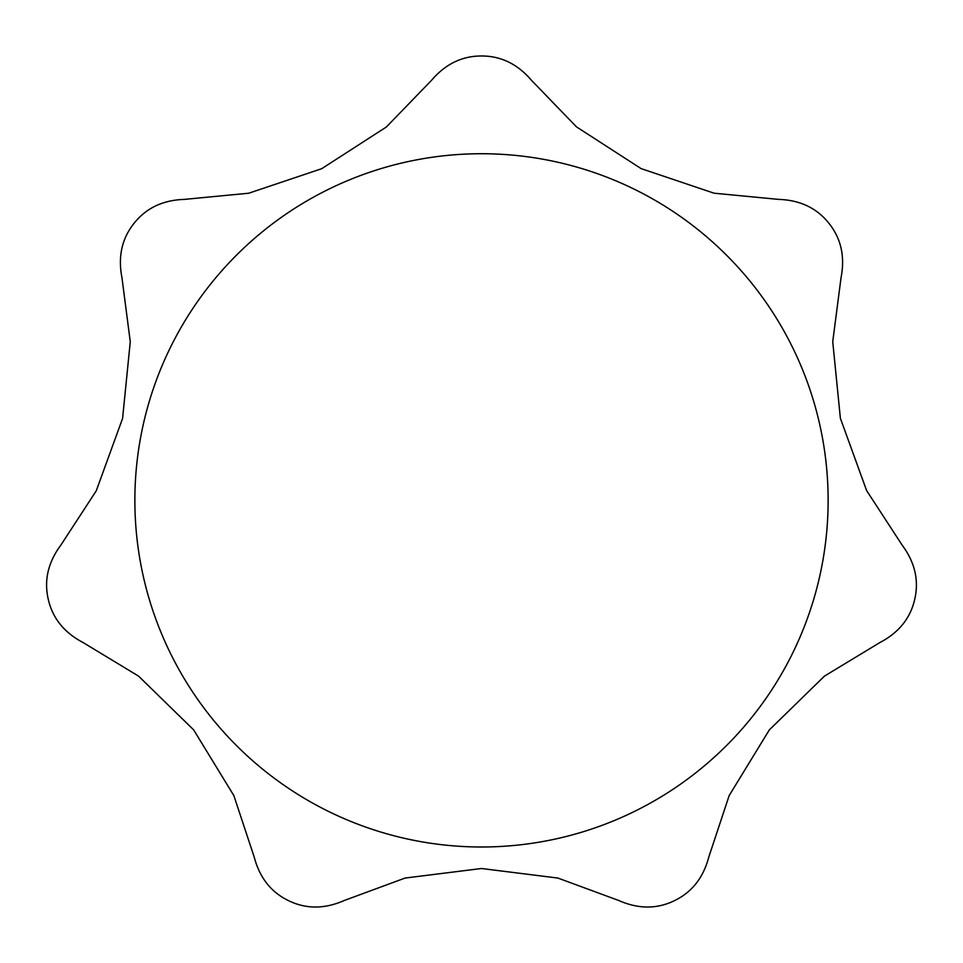 <?xml version="1.0" encoding="UTF-8"?>
<svg xmlns="http://www.w3.org/2000/svg" width="963" height="963" viewBox="0 0 963 963"><rect width="100%" height="100%" fill="white"/><g stroke="black" fill="none" stroke-linecap="round" stroke-linejoin="round"><path stroke-width="1.44" d="M481.5 868.506L557.914 878.063L618.703 900.477C638.264 909.12 656.802 909.204 674.305 900.73C691.843 892.328 703.339 877.775 708.78 857.094L729.16 795.594L769.329 729.906L824.46 676.11L879.869 642.562C898.816 632.655 910.444 618.21 914.742 599.239C919.099 580.292 914.886 562.236 902.114 545.082L866.604 490.552L840.374 418.243L832.73 341.672L841.06 277.561C845.129 256.567 841.084 238.487 828.926 223.296C816.829 208.068 800.097 200.099 778.718 199.401L714.125 193.202L641.129 168.621L576.488 126.875L531.492 80.338C517.613 64.064 500.953 55.95 481.5 55.986C462.047 55.95 445.388 64.064 431.508 80.338L386.392 126.972L321.666 168.718L248.719 193.226L184.282 199.401C162.903 200.099 146.171 208.068 134.074 223.296C121.916 238.487 117.871 256.567 121.94 277.561L130.27 341.745L122.59 418.411L96.264 490.805L60.886 545.082C48.114 562.236 43.901 580.292 48.258 599.239C52.556 618.21 64.184 632.655 83.131 642.562L138.564 676.122L193.671 729.894L233.853 795.607L254.22 857.094C259.661 877.775 271.157 892.328 288.695 900.73C306.198 909.204 324.736 909.12 344.297 900.477L405.11 878.051L481.5 868.506M828.132 500.363A346.632 346.632 0 0 0 481.5 153.731A346.632 346.632 0 0 0 134.868 500.363A346.632 346.632 0 0 0 481.5 846.995A346.632 346.632 0 0 0 828.132 500.363"/></g></svg>
